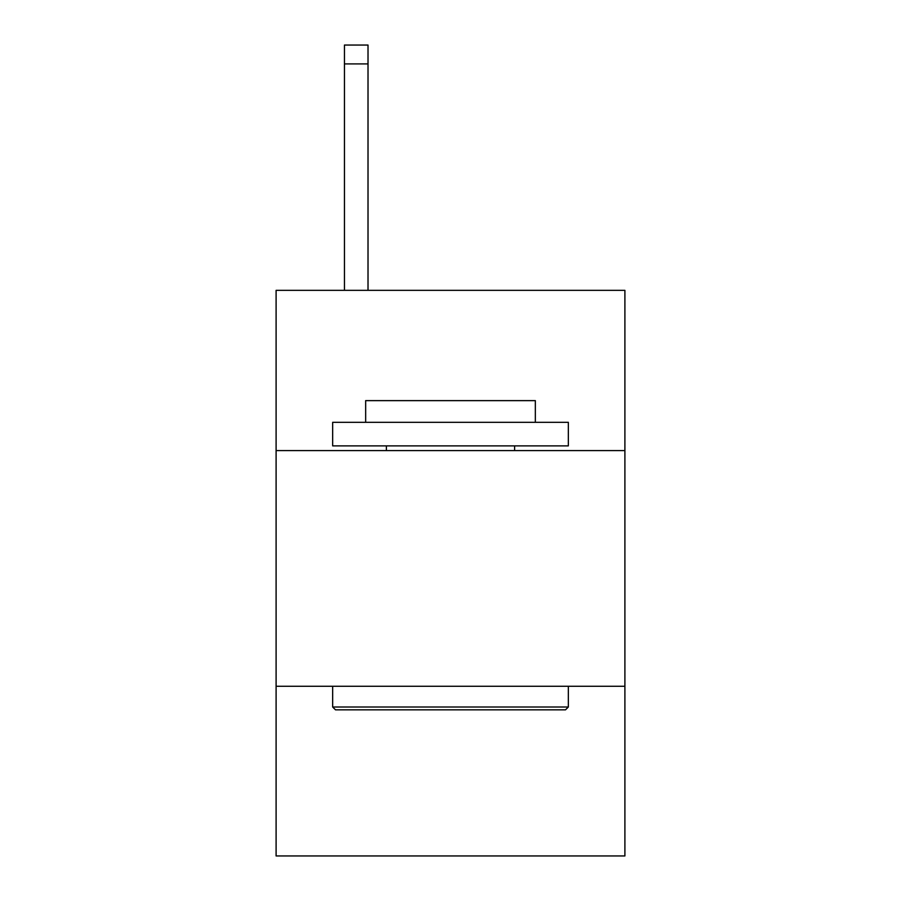 <?xml version="1.0" encoding="UTF-8"?>
<svg xmlns="http://www.w3.org/2000/svg" width="901" height="901" viewBox="0 0 901 901"><rect width="100%" height="100%" fill="white"/><g stroke="black" fill="none" stroke-linecap="round" stroke-linejoin="round"><path stroke-width="1.35" d="M624.9 450.59L624.9 290.336L276.1 290.336L276.1 450.59L624.9 450.59L624.9 855.95L276.1 855.95L276.1 450.59M624.9 686.269L276.1 686.269M335.487 709.83L332.66 707.003L568.34 707.003L565.513 709.83L335.487 709.83M568.34 422.31L568.34 445.882L332.66 445.882L332.66 422.31L568.34 422.31M365.66 422.31L365.66 400.63L535.34 400.63L535.34 422.31M568.34 686.269L568.34 707.003M332.66 686.269L332.66 707.003M514.606 445.882L514.606 450.59M386.394 445.882L386.394 450.59M368.013 290.336L368.013 63.903L344.452 63.903L344.452 45.05L368.013 45.05L368.013 63.903M344.452 290.336L344.452 63.903"/></g></svg>

